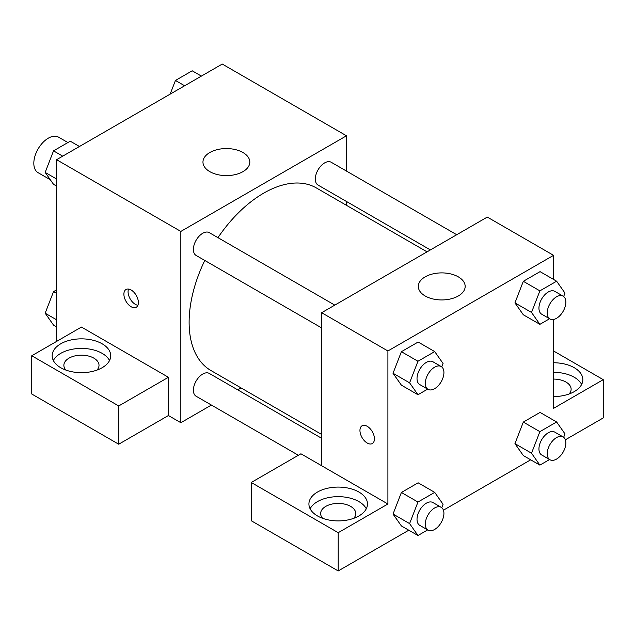 <?xml version="1.0" encoding="UTF-8"?>
<svg xmlns="http://www.w3.org/2000/svg" width="635" height="635" viewBox="0 0 635 635"><rect width="100%" height="100%" fill="white"/><g stroke="black" fill="none" stroke-linecap="round" stroke-linejoin="round"><path stroke-width="0.95" d="M67.905 142.55L58.563 137.16A20.495 11.835 120 0 0 42.767 142.653A20.495 11.835 120 0 0 33.822 163.282A20.495 11.835 120 0 0 38.068 172.664L50.3 179.729M56.594 341.408L56.594 159.695L222.25 64.056L346.488 135.787L346.488 171.077M346.488 201.486L346.488 205.335M209.828 152.519A23.424 13.525 180 0 1 235.355 149.59A23.424 13.525 180 0 1 249.817 162.084A23.424 13.525 180 0 1 226.393 175.609A23.424 13.525 180 0 1 202.962 162.084A23.424 13.525 180 0 1 209.828 152.519M211.407 405.059L180.84 422.704L180.84 231.426L56.594 159.695M180.84 231.426L346.488 135.787M131.143 306.745A10.247 5.921 60 0 1 124.444 297.712A10.247 5.921 60 0 1 126.016 289.497A10.247 5.921 60 0 1 136.263 295.41A10.247 5.921 60 0 1 136.263 307.245A10.247 5.921 60 0 1 131.143 306.745M168.41 377.277L81.447 327.065L31.75 355.759L118.721 405.963L168.41 377.277L168.41 415.528L180.84 422.704M128.548 289.06A10.247 5.921 -120 0 0 135.318 304.332A10.247 5.921 -120 0 0 137.906 305.276M60.738 343.805A29.281 16.907 180 0 1 92.654 340.138A29.281 16.907 180 0 1 110.728 355.759A29.281 16.907 180 0 1 81.447 372.666A29.281 16.907 180 0 1 52.165 355.759A29.281 16.907 180 0 1 60.738 343.805M109.53 360.537A29.281 16.907 0 0 0 60.738 353.362A29.281 16.907 0 0 0 53.356 360.537M65.953 370.102A17.574 10.144 180 0 1 63.873 365.323A17.574 10.144 180 0 1 74.724 355.949A17.574 10.144 180 0 1 93.869 358.148A17.574 10.144 180 0 1 99.012 365.323A17.574 10.144 180 0 1 96.941 370.102M118.721 405.963L118.721 444.222L168.41 415.528M31.75 355.759L31.75 394.01L118.721 444.222M241.07 387.929L237.736 389.85M334.804 305.117L209.288 232.648A13.168 7.604 120 0 0 196.12 240.244A13.168 7.604 120 0 0 196.12 255.453L321.643 327.922M321.643 438.293L209.288 373.428A13.168 7.604 120 0 0 199.144 376.952A13.168 7.604 120 0 0 193.397 390.207A13.168 7.604 120 0 0 196.12 396.232L298.371 455.263M456.724 234.728L331.208 162.258A13.168 7.604 120 0 0 321.064 165.783A13.168 7.604 120 0 0 315.317 179.03A13.168 7.604 120 0 0 318.04 185.063L430.395 249.928M427.061 251.857L316.373 187.944A105.418 60.865 120 0 0 217.948 237.649M204.78 260.453A105.418 60.865 120 0 0 189.119 322.278A105.418 60.865 120 0 0 210.955 370.538L321.643 434.443M321.643 465.741L300.934 453.787L251.238 482.481L338.209 532.686L387.906 504L321.643 465.741L321.643 312.714L487.291 217.075L553.553 255.333L553.553 279.432M251.238 482.481L251.238 520.732L338.209 570.944L408.773 530.201M443.436 510.191L530.693 459.811M565.356 439.801L603.25 417.925L603.25 379.666L553.553 408.361L553.553 319.461M553.553 379.087A17.574 10.144 180 0 1 565.975 382.056A17.574 10.144 180 0 1 571.127 389.231A17.574 10.144 180 0 1 569.047 394.01M581.644 384.445A29.281 16.907 0 0 0 553.553 372.324M553.553 362.76A29.281 16.907 180 0 1 582.835 379.666A29.281 16.907 180 0 1 553.553 396.573M322.715 518.343A17.574 10.144 180 0 1 320.635 513.556A17.574 10.144 180 0 1 338.209 503.412A17.574 10.144 180 0 1 355.775 513.556A17.574 10.144 180 0 1 353.703 518.343M366.292 508.778A29.281 16.907 0 0 0 317.5 501.602A29.281 16.907 0 0 0 310.118 508.778M317.5 492.038A29.281 16.907 180 0 1 349.417 488.378A29.281 16.907 180 0 1 367.49 504A29.281 16.907 180 0 1 338.209 520.898A29.281 16.907 180 0 1 308.92 504A29.281 16.907 180 0 1 317.5 492.038M338.209 532.686L338.209 570.944M553.553 350.972L603.25 379.666M539.885 431.649L523.319 422.084L540.06 412.417L523.319 422.084L514.953 443.651L523.319 455.557L514.953 443.651L531.519 453.215L539.885 431.649L556.625 421.981L564.991 433.888L563.666 437.309M549.585 318.738L539.885 324.342L523.319 314.777L514.929 302.895M539.885 324.342L531.519 312.436L539.885 290.862L523.319 281.305L540.06 271.637L523.319 281.305L514.953 302.871L523.319 314.777M427.665 389.128L417.965 394.732L401.399 385.167L393.009 373.285M417.965 394.732L409.599 382.826L417.965 361.251L401.399 351.695L418.14 342.027L401.399 351.695L393.033 373.261L401.399 385.167M427.665 529.915L417.965 535.511L409.599 523.605L417.965 502.039L401.399 492.474L418.14 482.806L401.399 492.474L393.033 514.04L401.399 525.947L393.009 514.064M387.906 504L387.906 350.972L553.553 255.333M458.303 276.852A23.424 13.525 180 0 1 465.169 286.417A23.424 13.525 180 0 1 441.738 299.942A23.424 13.525 180 0 1 418.314 286.417A23.424 13.525 180 0 1 432.776 273.923A23.424 13.525 180 0 1 458.303 276.852M387.906 350.972L321.643 312.714M362.077 425.775A10.247 5.921 -120 0 0 360.505 433.991A10.247 5.921 -120 0 0 367.205 443.024A10.247 5.921 60 0 1 360.497 433.991A10.247 5.921 60 0 1 362.069 425.783A10.247 5.921 60 0 1 372.316 431.697A10.247 5.921 60 0 1 372.316 443.532A10.247 5.921 60 0 1 367.197 443.024A10.247 5.921 -120 0 0 372.324 443.532M417.965 361.251L434.705 351.592L443.071 363.498L441.746 366.911M441.198 366.538L432.919 361.759A13.168 7.604 120 0 0 422.767 365.284A13.168 7.604 120 0 0 417.02 378.539A13.168 7.604 120 0 0 419.751 384.564L428.03 389.342A13.168 7.604 120 0 0 441.198 381.746A13.168 7.604 120 0 0 441.198 366.538A13.168 7.604 120 0 0 431.054 370.07A13.168 7.604 120 0 0 425.307 383.318A13.168 7.604 120 0 0 428.03 389.342M409.599 382.826L393.033 373.261M434.705 351.592L418.14 342.027M539.885 290.862L556.625 281.202L564.991 293.108L563.666 296.521M563.118 296.148L554.839 291.37A13.168 7.604 120 0 0 544.687 294.894A13.168 7.604 120 0 0 538.94 308.142A13.168 7.604 120 0 0 541.671 314.174L549.95 318.953A13.168 7.604 120 0 0 563.118 311.356A13.168 7.604 120 0 0 563.118 296.148A13.168 7.604 120 0 0 552.974 299.68A13.168 7.604 120 0 0 547.227 312.928A13.168 7.604 120 0 0 549.95 318.953M531.519 312.436L514.953 302.871M556.625 281.202L540.06 271.637M417.965 502.039L434.705 492.371L443.071 504.277L441.746 507.698M441.198 507.325L432.919 502.539A13.168 7.604 120 0 0 422.767 506.071A13.168 7.604 120 0 0 417.02 519.319A13.168 7.604 120 0 0 419.751 525.343L428.03 530.13A13.168 7.604 120 0 0 441.198 522.526A13.168 7.604 120 0 0 441.198 507.325A13.168 7.604 120 0 0 431.054 510.85A13.168 7.604 120 0 0 425.307 524.097A13.168 7.604 120 0 0 428.03 530.13M417.965 535.511L401.399 525.947M409.599 523.605L393.033 514.04M434.705 492.371L418.14 482.806M549.585 459.526L539.885 465.122L531.519 453.215M563.118 436.936L554.839 432.149A13.168 7.604 120 0 0 544.687 435.681A13.168 7.604 120 0 0 538.94 448.929A13.168 7.604 120 0 0 541.671 454.954L549.95 459.74A13.168 7.604 120 0 0 563.118 452.136A13.168 7.604 120 0 0 563.118 436.936A13.168 7.604 120 0 0 552.974 440.46A13.168 7.604 120 0 0 547.227 453.707A13.168 7.604 120 0 0 549.95 459.74M539.885 465.122L523.319 455.557M556.625 421.981L540.06 412.417M56.594 186.095L53.53 184.325L45.164 172.418L53.53 150.852L70.271 141.184L79.462 146.494M56.594 179.022L45.164 172.418M62.722 156.162L53.53 150.852M170.14 94.139L175.45 80.462L192.191 70.795L201.382 76.105M184.642 85.765L175.45 80.462M56.594 326.874L53.53 325.104L45.164 313.198L53.53 291.632L56.594 289.862M56.594 319.802L45.164 313.198M56.594 293.402L53.53 291.632"/></g></svg>
